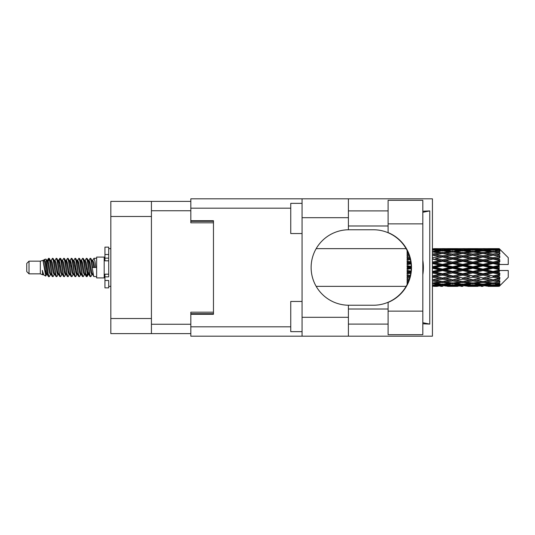 <?xml version="1.0" encoding="UTF-8"?>
<svg xmlns="http://www.w3.org/2000/svg" width="535" height="535" viewBox="0 0 535 535"><rect width="100%" height="100%" fill="white"/><g stroke="black" fill="none" stroke-linecap="round" stroke-linejoin="round"><path stroke-width="0.8" d="M190.821 201.387L151.425 201.387L151.425 333.613L190.821 333.613M151.425 333.613L110.825 333.613L110.825 201.387L151.425 201.387M213.465 312.179L190.821 312.179L190.821 326.818L290.746 326.818M290.746 208.182L190.821 208.182L190.821 222.821L213.465 222.821M29.017 273.84L29.017 261.16L26.75 263.427L26.75 271.573L29.017 273.84L40.332 273.84L42.693 274.816L43.121 274.368L42.78 274.662L43.723 274.662M29.017 261.16L40.332 261.16L40.332 273.84M96.634 267.5L96.634 277.912L104.185 277.912L104.185 257.088L96.634 257.088L96.634 267.5M40.332 261.16L42.96 260.358L45.736 276.073L43.743 274.977L42.325 270.356L42.693 274.816M46.11 270.396L45.615 272.609M45.736 276.073L47.495 272.576M44.158 259.575L45.963 259.074L47.261 267.5L47.261 271.024L45.435 261.662L44.158 259.575L43.375 260.632L43.723 260.338L44.666 262.431L46.552 272.569L47.154 274.368L47.802 274.422M84.884 260.632L86.409 258.291L87.352 260.986L89.913 276.475L90.917 276.475L92.308 274.121M86.409 258.291L87.145 258.525L87.82 260.986L89.713 274.014L90.656 276.709M88.529 260.879L90.181 258.291L91.124 260.986L93.692 276.475L96.634 276.709M92.435 260.632L93.953 258.291L94.896 260.986L95.845 267.5L92.542 267.5L90.917 258.525L92.776 262.431L93.719 267.5M47.261 271.024L48.672 276.709L49.414 276.475L50.798 274.121M47.261 267.5L48.203 274.014L49.146 276.709M47.495 262.424L48.672 258.291L49.615 260.986L52.183 276.475L53.186 276.475L54.443 274.368M48.672 258.291L49.414 258.525L50.089 260.986L51.975 274.014L52.918 276.709M50.323 260.338L51.266 260.338L52.45 258.291L53.393 260.986L55.954 276.475L56.957 276.475L58.342 274.121M57.225 273.659L57.599 271.278M52.45 258.291L53.186 258.525L53.861 260.986L55.747 274.014L56.69 276.709M57.559 274.422L57.874 272.576M54.095 260.338L55.038 260.338L56.222 258.291L57.165 260.986L59.726 276.475L60.729 276.475L61.986 274.368M56.222 258.291L56.957 258.525L57.633 260.986L59.525 274.014L60.468 276.709M58.81 262.424L59.994 258.291L60.937 260.986L63.504 276.475L64.508 276.475L65.758 274.368M64.768 273.659L65.143 271.278M59.994 258.291L60.729 258.525L61.411 260.986L63.297 274.014L64.24 276.709M65.109 274.422L65.417 272.576M62.247 260.632L63.765 258.291L64.708 260.986L67.276 276.475L68.279 276.475L69.664 274.121M68.547 273.659L68.921 271.278M63.765 258.291L64.508 258.525L65.183 260.986L67.069 274.014L68.012 276.709M68.881 274.422L69.196 272.576M65.892 260.879L67.544 258.291L68.487 260.986L71.048 276.475L72.051 276.475L73.308 274.368M67.544 258.291L68.279 258.525L68.955 260.986L70.841 274.014L71.784 276.709M69.189 260.338L70.138 260.338L71.316 258.291L72.258 260.986L74.82 276.475L75.823 276.475L77.207 274.121M76.09 273.659L76.465 271.278M71.316 258.291L72.051 258.525L72.727 260.986L74.619 274.014L75.562 276.709M76.425 274.422L76.739 272.576M73.562 260.632L75.087 258.291L76.03 260.986L78.598 276.475L79.601 276.475L80.986 274.121M79.862 273.659L80.237 271.278M75.087 258.291L75.823 258.525L76.505 260.986L78.391 274.014L79.334 276.709M80.203 274.422L80.517 272.576M77.207 260.879L78.859 258.291L79.802 260.986L82.37 276.475L83.373 276.475L84.63 274.368M78.859 258.291L79.601 258.525L80.277 260.986L82.163 274.014L83.106 276.709M80.986 260.879L82.637 258.291L83.58 260.986L86.142 276.475L87.145 276.475L88.061 272.576M86.643 276.521L87.787 271.278M82.637 258.291L83.373 258.525L84.049 260.986L85.934 274.014L86.877 276.709M47.769 263.722L48.912 258.479M59.084 263.722L59.465 261.341M66.36 262.424L66.674 260.578M66.634 263.722L67.009 261.341M70.132 262.424L70.446 260.578M70.406 263.722L70.781 261.341M77.682 262.424L77.996 260.578M77.956 263.722L78.331 261.341M81.454 262.424L81.768 260.578M81.728 263.722L82.102 261.341M89.004 262.424L89.312 260.578M89.278 263.722L89.653 261.341M90.181 258.291L90.917 258.525M496.233 267.5L499.195 266.804L499.195 268.195L496.233 267.5L493.076 267.5L462.735 274.167L432.4 279.899L435.557 280.414L442.519 279.183L449.467 280.414L442.519 281.557L432.434 279.905M476.016 267.5L482.965 265.868L489.926 267.5L482.965 269.132L476.016 267.5L472.86 267.5L432.4 276.227L435.557 276.588L442.519 275.13L449.467 276.588L442.519 277.986L435.557 276.588M455.793 267.5L462.735 265.868L469.697 267.5L462.735 269.132L455.793 267.5L452.63 267.5L432.4 272.007L435.557 272.195L442.519 270.596L449.467 272.195L442.519 273.753L435.557 272.195M435.557 267.5L442.519 265.868L449.467 267.5L442.519 269.132L435.557 267.5L432.4 267.5L442.519 265.233L439.362 265.133L432.4 266.758M407.536 283.617L407.122 283.664L407.168 284.373M408.065 282.453L407.122 282.32L407.122 283.189L407.703 283.262M409.248 279.337L407.122 278.949L407.122 280.086L409.021 280.414L407.122 280.735L407.122 281.751L408.439 281.544M410.285 275.532L407.122 274.856L407.122 276.194L409.021 276.588L407.122 276.976L407.122 278.227L409.743 277.718M410.974 271.191L407.122 270.302L407.122 271.76L409.021 272.195L407.122 272.623L407.122 274.034L410.713 273.231M411.141 266.517L407.122 265.574L407.122 267.052L409.021 267.5L407.122 267.948L407.122 269.426L411.141 268.483M410.713 261.769L407.122 260.966L407.122 262.377L409.021 262.805L407.122 263.24L407.122 264.698L410.974 263.808M409.743 257.281L407.122 256.773L407.122 258.024L409.021 258.412L407.122 258.806L407.122 260.144L410.285 259.468M408.439 253.456L407.122 253.249L407.122 254.265L409.021 254.586L407.122 254.914L407.122 256.051L409.248 255.663M407.703 251.738L407.122 251.811L407.122 252.68L408.065 252.547M407.168 250.627L407.122 251.336L407.536 251.383M499.195 248.641L499.951 249.39L499.195 248.641L496.233 248.668L499.195 248.641M499.195 248.929L493.076 249.343L486.128 248.969L499.195 248.929L499.951 249.584L499.195 248.728M499.195 249.357L499.195 249.785L496.233 249.557L499.195 249.357L499.951 249.858L499.195 249.002M499.195 250.347L493.076 251.183L486.128 250.427L493.076 249.798L499.195 250.347L499.951 250.815L499.195 249.785M499.195 251.209L499.195 251.952L496.233 251.57L499.951 251.437L499.195 250.514M499.195 252.834L493.076 254.051L486.128 252.961L493.076 251.978L499.951 253.088L499.195 251.952M499.195 254.085L499.195 255.101L496.233 254.586L499.951 254.018L499.195 253.088M499.195 256.252L493.076 257.77L486.128 256.412L493.076 255.135L499.951 256.272L499.195 255.101M499.195 257.81L499.195 259.027L496.233 258.412L499.951 257.455L499.195 256.573M499.195 260.371L499.195 260.739L493.076 262.096L486.128 260.552L493.076 259.067L499.195 260.371L499.951 260.157L499.195 259.027M499.195 262.137L499.195 263.481L496.233 262.805L499.195 262.137L499.951 261.515L499.195 260.739M499.195 264.939L499.195 265.333L493.076 266.758L486.128 265.133L493.076 263.528L499.195 264.939L499.195 264.484L499.931 264.484L499.195 263.481M499.931 264.484L508.25 264.484L508.25 257.689L499.61 249.049M499.195 266.804L499.195 265.333M499.195 269.667L499.195 270.061L493.076 271.472L486.128 269.867L493.076 268.242L499.195 269.667L499.195 268.195M499.61 285.951L508.25 277.311L508.25 270.516L499.195 270.516L499.195 270.061M499.195 271.519L499.195 272.863L496.233 272.195L499.195 271.519L499.931 270.516M499.195 274.261L499.195 274.629L493.076 275.933L486.128 274.448L493.076 272.903L499.195 274.261L499.951 273.485L499.195 272.863M499.195 275.973L499.195 277.19L496.233 276.588L499.195 275.973L499.951 274.843L499.195 274.629M499.195 278.427L493.076 279.865L486.128 278.588L493.076 277.23L499.195 278.427L499.951 277.545L499.195 277.19M499.195 279.899L499.195 280.915L496.233 280.414L499.195 279.899L499.951 278.728L499.195 278.748M499.195 281.912L493.076 283.022L486.128 282.039L493.076 280.949L499.195 281.912L499.951 280.982L499.195 280.915M499.195 283.048L499.195 283.791L496.233 283.43L499.195 283.048L499.951 281.912L499.195 282.166M499.195 284.486L493.076 285.202L486.128 284.573L493.076 283.817L499.195 284.486L499.951 283.563L499.195 283.791M499.195 285.215L499.195 285.643L496.233 285.443L499.195 285.215L499.951 284.185L499.195 284.653M488.027 286.352L493.076 286.365L486.128 286.031L493.076 285.657L499.195 285.998L499.951 285.142L499.195 285.643M499.195 285.998L493.076 286.272M499.195 286.272L496.233 286.332L499.195 286.272L499.951 285.416L499.195 286.071M499.951 285.61L499.195 286.359L499.951 285.61M434.3 286.365L437.456 286.352M447.568 286.352L457.692 286.352M442.519 286.365L440.619 286.365M432.4 285.657L439.362 286.031L432.4 286.272M440.459 285.764L439.362 286.031M435.022 286.198L435.557 286.332M442.519 286.158L442.519 285.289M450.002 286.198L449.467 286.332M452.63 286.365L445.668 286.031L452.63 285.657L459.585 286.031L452.63 286.272M467.797 286.352L477.909 286.352M462.735 286.365L460.842 286.365M442.519 285.877L435.557 285.443L442.519 284.874L449.467 285.443L442.519 285.877M432.4 283.817L439.362 284.573L432.4 285.202M441.402 284.118L439.362 284.573M433.965 285.068L435.557 285.443M442.519 284.874L442.519 283.891M451.058 285.068L449.467 285.443M444.578 285.764L445.668 286.031M452.63 285.657L452.63 284.727M460.682 285.764L459.585 286.031M455.258 286.198L455.793 286.332M462.735 286.158L462.735 285.289M470.232 286.198L469.697 286.332M472.86 286.365L465.898 286.031L472.86 285.657L479.801 286.031L472.86 286.272M493.076 286.365L498.132 286.352M482.965 286.365L481.065 286.365M462.735 285.877L455.793 285.443L462.735 284.874L469.697 285.443L462.735 285.877M452.63 285.202L445.668 284.573L452.63 283.817L459.585 284.573L452.63 285.202M442.519 284.245L435.557 283.43L442.519 282.5L449.467 283.43L442.519 284.245M432.4 280.949L439.362 282.039L432.4 283.022M442.519 282.5L442.519 281.457L439.362 282.039M433.096 282.928L435.557 283.43M451.928 282.928L449.467 283.43M443.635 284.118L445.668 284.573M452.63 283.817L452.63 282.794M461.625 284.118L459.585 284.573M454.195 285.068L455.793 285.443M462.735 284.874L462.735 283.891M471.295 285.068L469.697 285.443M464.795 285.764L465.898 286.031M472.86 285.657L472.86 284.727M480.905 285.764L479.801 286.031M475.481 286.198L476.016 286.332M482.965 286.158L482.965 285.289M490.461 286.198L489.926 286.332M482.965 285.877L476.016 285.443L482.965 284.874L489.926 285.443L482.965 285.877M472.86 285.202L465.898 284.573L472.86 283.817L479.801 284.573L472.86 285.202M462.735 284.245L455.793 283.43L462.735 282.5L469.697 283.43L462.735 284.245M452.63 283.022L445.668 282.039L452.63 280.949L459.585 282.039L452.63 283.022M432.4 277.23L439.362 278.588L432.4 279.865M410.024 276.649L407.122 277.204M410.071 276.461L409.021 276.588M442.519 279.183L442.519 278.147L439.362 278.588M452.63 280.949L452.63 279.899L449.467 280.414L452.63 279.899L455.793 280.414L462.735 279.183L469.697 280.414L462.735 281.557L442.519 278.147L445.668 278.588L452.63 277.23L459.585 278.588L452.63 279.865L445.668 278.588M442.519 281.457L445.668 282.039M462.735 282.5L462.735 281.457L459.585 282.039M453.326 282.928L455.793 283.43M472.158 282.928L469.697 283.43M463.852 284.118L465.898 284.573M472.86 283.817L472.86 282.794M481.848 284.118L479.801 284.573M474.425 285.068L476.016 285.443M482.965 284.874L482.965 283.891M491.518 285.068L489.926 285.443M485.031 285.764L486.128 286.031M493.076 285.657L493.076 284.727M495.698 286.198L496.233 286.332M482.965 284.245L476.016 283.43L482.965 282.5L489.926 283.43L482.965 284.245M472.86 283.022L465.898 282.039L472.86 280.949L479.801 282.039L472.86 283.022M432.4 272.903L439.362 274.448L432.4 275.933M410.847 272.295L407.122 273.097M410.873 272.081L409.021 272.195M442.519 275.13L442.519 274.167L439.362 274.448M442.519 277.986L432.4 276.227M452.63 277.23L452.63 276.227L449.467 276.588M452.63 279.865L459.585 278.588M462.735 279.183L462.735 278.147L465.898 278.588L472.86 277.23L479.801 278.588L472.86 279.865L465.898 278.588M472.86 280.949L472.86 279.899L469.697 280.414L472.86 279.899L476.016 280.414L482.965 279.183L489.926 280.414L482.965 281.557L452.63 276.227L455.793 276.588L462.735 275.13L469.697 276.588L462.735 277.986L455.793 276.588M462.735 281.457L465.898 282.039M482.965 282.5L482.965 281.457L479.801 282.039M473.555 282.928L476.016 283.43M492.381 282.928L489.926 283.43M484.081 284.118L486.128 284.573M493.076 283.817L493.076 282.794M494.641 285.068L496.233 285.443M452.63 275.933L445.668 274.448L452.63 272.903L459.585 274.448L452.63 276.227L442.519 274.167L445.668 274.448M432.4 268.242L439.362 269.867L432.4 271.472M411.154 267.734L407.122 268.637M411.154 267.5L409.021 267.5M442.519 270.596L442.519 269.767L439.362 269.867M442.519 273.753L442.519 274.167L432.4 272.007M452.63 272.903L452.63 272.007L449.467 272.195M462.735 275.13L462.735 274.167L459.585 274.448M462.735 277.986L469.697 276.588M472.86 277.23L472.86 276.227L476.016 276.588L482.965 275.13L489.926 276.588L482.965 277.986L476.016 276.588M472.86 279.865L479.801 278.588M482.965 279.183L482.965 278.147L486.128 278.588M493.076 280.949L493.076 279.899L490.555 280.307L493.076 279.899L496.233 280.414L462.735 274.167L465.898 274.448L472.86 272.903L479.801 274.448L472.86 275.933L465.898 274.448M482.965 281.457L486.128 282.039M493.778 282.928L496.233 283.43M462.735 273.753L455.793 272.195L462.735 270.596L469.697 272.195L462.735 273.753L462.735 274.167L452.63 272.007L455.793 272.195M452.63 271.472L445.668 269.867L452.63 268.242L459.585 269.867L452.63 271.472L452.63 272.007L442.519 269.767L445.668 269.867M432.4 263.528L439.362 265.133M410.913 263.274L407.122 264.109M410.873 262.919L409.021 262.805M442.519 265.868L442.519 265.233L445.668 265.133L452.63 263.528L459.585 265.133L452.63 266.758L445.668 265.133M442.519 269.132L442.519 269.767L432.4 267.5M452.63 268.242L452.63 267.5L449.467 267.5M462.735 270.596L462.735 269.767L459.585 269.867M472.86 272.903L472.86 272.007L469.697 272.195M472.86 275.933L482.965 274.167L479.801 274.448M482.965 275.13L482.965 274.167L486.128 274.448M482.965 277.986L489.926 276.588M493.076 277.23L493.076 276.227L496.233 276.588M493.076 279.865L499.951 278.728M482.965 273.753L476.016 272.195L482.965 270.596L489.926 272.195L482.965 273.753L482.965 274.167L472.86 272.007L476.016 272.195M472.86 271.472L465.898 269.867L472.86 268.242L479.801 269.867L472.86 271.472L472.86 272.007L462.735 269.767L465.898 269.867M442.519 264.404L435.557 262.805L442.519 261.247L449.467 262.805L442.519 264.404L442.519 265.233L432.4 262.993L435.557 262.805M432.4 259.067L439.362 260.552L432.4 262.096M410.218 259.161L407.122 259.789M410.071 258.539L409.021 258.412M442.519 261.247L442.519 260.833L432.4 262.993M442.519 259.87L435.557 258.412L442.519 257.014L449.467 258.412L442.519 259.87L442.519 260.833L439.362 260.552M452.63 263.528L452.63 262.993L442.519 265.233L452.63 267.5L452.63 266.758M452.63 262.096L445.668 260.552L452.63 259.067L459.585 260.552L452.63 262.096L452.63 262.993L449.467 262.805M462.735 265.868L462.735 265.233L452.63 267.5L462.735 269.767L462.735 269.132M462.735 264.404L455.793 262.805L462.735 261.247L469.697 262.805L462.735 264.404L462.735 265.233L459.585 265.133M472.86 268.242L472.86 267.5L469.697 267.5M482.965 270.596L482.965 269.767L479.801 269.867M493.076 272.903L493.076 272.007L482.965 274.167L493.076 275.933M493.076 271.472L493.076 272.007L489.926 272.195M499.951 274.843L493.076 276.227L499.951 277.545M472.86 266.758L465.898 265.133L472.86 263.528L479.801 265.133L472.86 266.758L472.86 267.5L462.735 265.233L465.898 265.133M432.4 255.135L439.362 256.412L432.4 257.77M409.221 255.596L407.122 255.957M442.519 257.014L435.557 258.412M442.519 255.817L435.557 254.586L442.519 253.443L449.467 254.586L442.519 255.817L442.519 256.853L439.362 256.412M452.63 259.067L442.519 260.833L445.668 260.552M452.63 257.77L445.668 256.412L452.63 255.135L459.585 256.412L452.63 257.77L452.63 258.773L449.467 258.412M462.735 261.247L462.735 260.833L452.63 262.993L455.793 262.805M462.735 259.87L455.793 258.412L462.735 257.014L469.697 258.412L462.735 259.87L462.735 260.833L459.585 260.552M472.86 263.528L472.86 262.993L462.735 265.233L432.4 258.773M472.86 262.096L465.898 260.552L472.86 259.067L479.801 260.552L472.86 262.096L472.86 262.993L469.697 262.805M482.965 265.868L482.965 265.233L472.86 267.5L482.965 269.767L486.128 269.867M482.965 264.404L476.016 262.805L482.965 261.247L489.926 262.805L482.965 264.404L482.965 265.233L479.801 265.133M482.965 269.132L482.965 269.767L493.076 272.007L496.233 272.195M493.076 268.242L493.076 267.5L489.926 267.5M499.83 270.516L493.076 272.007L499.951 273.485M432.4 251.978L439.362 252.961L432.4 254.051M452.63 255.135L442.519 256.853L432.4 255.101L435.557 254.586L432.434 255.095M442.519 252.5L435.557 251.57L442.519 250.754L449.467 251.57L442.519 252.5L442.519 253.543L439.362 252.961M462.735 257.014L449.467 254.586L452.63 255.101L462.735 253.443L469.697 254.586L462.735 255.817L455.793 254.586L452.63 255.101L452.63 254.051L445.668 252.961L452.63 251.978L459.585 252.961L452.63 254.051M462.735 255.817L462.735 256.853L452.63 258.773L442.519 256.853L445.668 256.412M472.86 255.135L479.801 256.412L472.86 257.77L465.898 256.412L472.86 255.101L462.735 256.853L459.585 256.412M472.86 259.067L462.735 260.833L452.63 258.773L455.793 258.412M472.86 257.77L472.86 258.773L469.697 258.412M482.965 261.247L482.965 260.833L472.86 262.993L462.735 260.833L465.898 260.552M482.965 259.87L476.016 258.412L482.965 257.014L489.926 258.412L482.965 259.87L482.965 260.833L479.801 260.552M493.076 263.528L493.076 262.993L482.965 265.233L472.86 262.993L476.016 262.805M493.076 262.096L493.076 262.993L489.926 262.805M493.076 266.758L493.076 267.5L482.965 265.233L486.128 265.133M499.195 266.122L493.076 267.5L499.195 268.878M432.4 249.798L439.362 250.427L432.4 251.183M441.402 250.882L439.362 250.427M433.096 252.072L435.557 251.57M451.928 252.072L449.467 251.57M442.519 253.543L445.668 252.961M462.735 252.5L455.793 251.57L462.735 250.754L469.697 251.57L462.735 252.5L462.735 253.543L459.585 252.961M482.965 257.014L469.697 254.586L472.86 255.101L482.965 253.443L489.926 254.586L482.965 255.817L476.016 254.586L472.86 255.101L472.86 254.051L465.898 252.961L472.86 251.978L479.801 252.961L472.86 254.051M482.965 255.817L482.965 256.853L472.86 258.773L462.735 256.853L465.898 256.412M493.076 255.135L482.965 256.853L479.801 256.412M493.076 259.067L482.965 260.833L472.86 258.773L476.016 258.412M493.076 257.77L493.076 258.773L489.926 258.412M499.951 261.515L493.076 262.993L482.965 260.833L486.128 260.552M499.83 264.484L493.076 262.993L496.233 262.805M452.63 251.183L445.668 250.427L452.63 249.798L459.585 250.427L452.63 251.183L452.63 252.206M442.519 250.126L435.557 249.557L442.519 249.123L449.467 249.557L442.519 250.126L442.519 251.109M432.4 248.728L439.362 248.969L432.4 249.343M440.459 249.236L439.362 248.969M433.965 249.932L435.557 249.557M451.058 249.932L449.467 249.557M443.635 250.882L445.668 250.427M461.625 250.882L459.585 250.427M453.326 252.072L455.793 251.57M472.158 252.072L469.697 251.57M462.735 253.543L465.898 252.961M482.965 252.5L476.016 251.57L482.965 250.754L489.926 251.57L482.965 252.5L482.965 253.543L479.801 252.961M499.951 256.272L489.926 254.586L493.076 255.101L495.604 254.693L493.076 255.101L493.076 254.051M499.951 257.455L493.076 258.773L482.965 256.853L486.128 256.412M499.951 260.157L493.076 258.773L496.233 258.412M472.86 251.183L465.898 250.427L472.86 249.798L479.801 250.427L472.86 251.183L472.86 252.206M462.735 250.126L455.793 249.557L462.735 249.123L469.697 249.557L462.735 250.126L462.735 251.109M452.63 249.343L445.668 248.969L459.585 248.969L452.63 249.343L452.63 250.273M442.519 248.842L435.557 248.668L449.467 248.668L442.519 248.842L442.519 249.711M442.519 248.635L444.418 248.635M437.456 248.648L434.3 248.635M435.022 248.802L435.557 248.668M450.002 248.802L449.467 248.668M444.578 249.236L445.668 248.969M460.682 249.236L459.585 248.969M454.195 249.932L455.793 249.557M471.295 249.932L469.697 249.557M463.852 250.882L465.898 250.427M481.848 250.882L479.801 250.427M473.555 252.072L476.016 251.57M492.381 252.072L489.926 251.57M482.965 253.543L486.128 252.961M482.965 250.126L476.016 249.557L482.965 249.123L489.926 249.557L482.965 250.126L482.965 251.109M472.86 249.343L465.898 248.969L479.801 248.969L472.86 249.343L472.86 250.273M462.735 248.842L455.793 248.668L469.697 248.668L462.735 248.842L462.735 249.711M462.735 248.635L464.634 248.635M457.692 248.648L447.568 248.648M455.258 248.802L455.793 248.668M470.232 248.802L469.697 248.668M464.795 249.236L465.898 248.969M480.905 249.236L479.801 248.969M474.425 249.932L476.016 249.557M491.518 249.932L489.926 249.557M484.081 250.882L486.128 250.427M493.076 251.183L493.076 252.206M493.778 252.072L496.233 251.57M482.965 248.842L476.016 248.668L489.926 248.668L482.965 248.842L482.965 249.711M482.965 248.635L484.864 248.635M477.909 248.648L467.797 248.648M475.481 248.802L476.016 248.668M490.461 248.802L489.926 248.668M485.031 249.236L486.128 248.969M493.076 249.343L493.076 250.273M494.641 249.932L496.233 249.557M498.132 248.648L488.027 248.648M495.698 248.802L496.233 248.668M42.325 274.167L42.78 274.662M46.364 260.431L46.893 260.632L47.495 262.431L49.38 272.569L50.323 274.662L50.664 274.368M53.186 258.525L55.038 262.431L56.931 272.569L57.874 274.662L58.215 274.368M59.759 267.5L60.228 264.758M60.729 258.525L62.588 262.431L64.474 272.569L65.417 274.662L66.36 274.662M68.279 258.525L70.138 262.431L72.024 272.569L72.967 274.662L73.91 274.662M74.853 267.5L75.321 264.758M75.823 258.525L77.682 262.431L79.568 272.569L80.511 274.662L80.859 274.368M83.373 258.525L85.232 262.431L87.118 272.569L88.061 274.662L89.004 272.576M42.325 270.356L43.743 274.977M47.02 260.879L47.495 260.338L48.438 262.431L50.323 272.569L52.183 276.475M55.038 260.338L55.988 262.431L57.874 272.569L59.726 276.475M61.645 260.338L62.588 260.338L63.531 262.431L65.417 272.569L67.276 276.475M70.138 260.338L71.081 262.431L72.967 272.569L74.82 276.475M75.321 270.242L75.796 267.5M77.341 260.632L77.682 260.338L78.625 262.431L80.511 272.569L82.37 276.475M84.283 260.338L85.232 260.338L86.175 262.431L88.061 272.569L89.913 276.475M91.833 260.338L92.776 260.338L93.719 262.431L94.662 267.5M42.96 260.358L45.609 272.569L46.552 274.662L46.893 274.368M49.414 258.525L51.266 262.431L53.152 272.569L54.095 274.662L55.038 274.662M56.957 258.525L58.817 262.431L60.702 272.569L61.645 274.662L62.588 274.662M64.508 258.525L66.36 262.431L68.246 272.569L69.189 274.662L69.537 274.368M71.081 267.5L71.55 264.758M72.051 258.525L73.91 262.431L75.796 272.569L76.739 274.662L77.08 274.368M79.601 258.525L81.454 262.431L83.34 272.569L84.283 274.662L85.232 274.662M88.663 260.632L89.004 260.338L88.061 260.338L89.004 262.431L90.89 272.569L91.833 274.662L92.174 274.368M51.266 260.338L52.209 262.431L54.095 272.569L55.954 276.475M57.874 262.424L58.817 260.338L59.759 262.431L61.645 272.569L63.504 276.475M66.019 260.632L66.36 260.338L67.303 262.431L69.189 272.569L71.048 276.475M72.967 260.338L73.91 260.338L74.853 262.431L76.739 272.569L78.598 276.475M80.511 260.338L81.454 260.338L82.397 262.431L84.283 272.569L86.142 276.475M86.643 270.242L87.118 267.5M89.004 260.338L89.947 262.431L91.833 272.569L93.692 276.475M407.122 250.621L407.122 251.631M407.122 253.249L407.122 254.299M407.122 256.773L407.122 258.024M410.024 258.351L407.122 257.796M407.122 260.966L407.122 262.377M410.847 262.705L407.122 261.903M407.122 265.574L407.122 267.052M411.154 267.266L407.122 266.363M407.122 270.302L407.122 271.76M410.913 271.726L407.122 270.891M407.122 274.856L407.122 276.194M410.218 275.839L407.122 275.211M407.122 278.949L407.122 280.086M409.221 279.404L407.122 279.043M407.122 282.32L407.122 283.189M108.712 274.167L104.94 274.167L104.94 276.856L108.712 276.856L108.712 254.513L104.94 254.513L104.94 247.123L108.712 247.123L108.712 258.144L104.94 258.144L104.94 260.833L108.712 260.833M104.94 276.856L104.94 287.877L108.712 287.877L108.712 280.487L104.94 280.487M104.94 254.513L104.94 258.144M388.102 311.123L388.102 302.402A37.738 37.738 0 0 0 388.102 232.598L388.102 200.331L422.817 200.331L422.817 334.669L388.102 334.669L388.102 311.123L422.817 311.123M388.102 210.897L348.405 210.897M388.102 225.991L348.405 225.991M388.102 309.009L348.405 309.009M388.102 324.103L348.405 324.103M302.068 331.647L290.746 331.647L290.746 301.459L302.068 301.459M302.068 233.541L290.746 233.541L290.746 203.353L302.068 203.353M302.068 317.308L348.405 317.308L348.405 336.181L302.068 336.181L302.068 198.819L348.405 198.819L348.405 217.691L302.068 217.691M348.405 317.308L348.405 305.231A37.738 37.738 0 0 1 311.123 267.5A37.738 37.738 0 0 1 348.405 229.769L348.405 217.691M422.817 211.218L429.765 210.897L429.765 324.103L422.817 322.705M422.817 323.782L429.765 324.103M348.405 336.181L432.434 336.181L432.434 198.819L348.405 198.819M190.821 208.182L190.821 198.819L302.068 198.819M302.068 336.181L190.821 336.181L190.821 326.818M190.821 220.708L213.465 220.708L213.465 314.292L190.821 314.292M348.405 229.769A37.738 37.738 0 0 1 348.86 229.762L373.417 229.762A37.738 37.738 0 0 1 411.154 267.5A37.738 37.738 0 0 1 373.417 305.238L348.86 305.238A37.738 37.738 0 0 1 348.405 305.231M422.817 274.716A46.792 46.792 0 0 0 422.817 260.284M429.765 210.897L422.817 212.295M151.425 210.743L190.821 210.743M151.425 324.257L190.821 324.257M190.821 313.691L213.465 313.691M190.821 221.309L213.465 221.309M151.425 216.481L110.825 216.481M151.425 318.519L110.825 318.519M108.712 260.799L104.94 260.799M108.712 274.201L104.94 274.201M388.102 223.877L422.817 223.877M104.185 275.425L104.94 275.425M316.178 286.365L406.098 286.365M316.178 248.635L406.098 248.635M450.724 286.365L454.529 286.365M470.96 286.365L474.759 286.365M491.183 286.365L494.975 286.365M450.724 248.635L454.529 248.635M470.96 248.635L474.759 248.635M491.183 248.635L494.975 248.635M93.953 258.291L96.634 258.291M104.185 259.575L104.94 259.575M45.963 259.074L46.893 260.632M87.145 276.475L88.402 274.368M46.552 260.338L47.495 260.338M50.323 274.662L51.266 274.662M57.874 274.662L58.817 274.662M76.739 260.338L77.682 260.338M80.511 274.662L81.454 274.662M88.061 274.662L89.004 274.662M47.154 260.632L48.411 258.525M87.145 258.525L88.402 260.632M42.78 260.338L43.723 260.338M46.552 274.662L47.495 274.662M57.874 260.338L58.817 260.338M65.417 260.338L66.36 260.338M69.189 274.662L70.138 274.662M76.739 274.662L77.682 274.662M91.833 274.662L92.776 274.662M47.154 274.368L48.411 276.475M58.469 260.632L59.726 258.525M108.712 286.365L110.825 286.365M108.712 248.635L110.825 248.635"/></g></svg>
